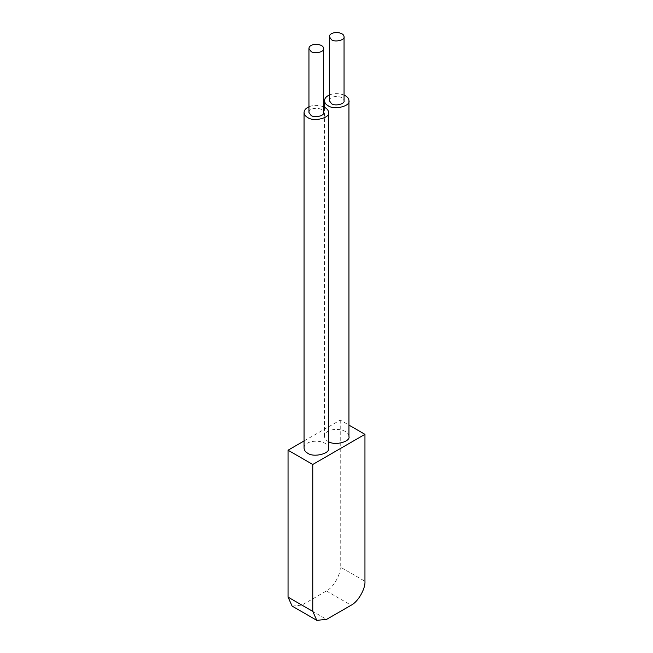 <?xml version="1.0" encoding="UTF-8"?>
<svg xmlns="http://www.w3.org/2000/svg" width="653" height="653" viewBox="0 0 653 653"><rect width="100%" height="100%" fill="white"/><g stroke="black" fill="none" stroke-linecap="round" stroke-linejoin="round"><path stroke-width="0.49" stroke-dasharray="3.27 2.45" d="M308.951 112.471C308.991 106.774 323.398 107.059 323.635 112.471M329.365 100.684C329.414 94.987 343.821 95.273 344.049 100.684M323.635 106.823C318.133 104.929 313.236 104.929 308.951 106.823M344.049 95.036C338.548 93.142 333.659 93.142 329.365 95.036M304.053 448.17C304.135 438.677 328.141 439.151 328.524 448.17M328.524 441.64L328.059 441.379C325.888 440.22 324.696 438.547 324.476 436.384C324.549 426.882 348.563 427.356 348.947 436.384M304.053 440.971L340.237 420.083L348.947 425.103M340.237 420.083L340.237 566.992L364.954 581.252M292.103 606.082L301.89 605.111L326.394 590.965C333.242 587.724 340.858 574.542 340.237 566.992M326.394 590.965L351.11 605.233M301.89 605.111L326.606 619.379M324.476 107.223L324.476 436.384"/><path stroke-width="0.98" d="M311.097 51.53C314.738 54.37 324.827 51.734 323.635 48.534C323.398 43.114 308.991 42.837 308.951 48.534L311.097 51.53M323.635 48.534L323.635 112.479C324.827 115.679 314.738 118.315 311.097 115.475L308.951 112.471L308.951 48.534M331.52 39.743C335.16 42.584 345.249 39.947 344.049 36.739C343.821 31.328 329.414 31.042 329.365 36.739L331.52 39.743M344.049 36.748L344.049 100.684C345.249 103.884 335.16 106.529 331.52 103.68L329.365 100.684L329.365 36.748M308.951 106.823C305.873 108.169 304.241 110.055 304.053 112.471C304.274 114.642 305.465 116.307 307.636 117.475C313.701 122.209 330.524 117.809 328.524 112.471C328.549 110.3 326.916 108.414 323.635 106.823M329.365 95.036C326.288 96.383 324.663 98.268 324.476 100.684C324.696 102.848 325.888 104.521 328.059 105.68C334.124 110.422 350.947 106.023 348.947 100.684C348.971 98.513 347.339 96.628 344.049 95.036M328.524 112.479L328.524 448.178C330.524 453.509 313.701 457.908 307.636 453.174C305.465 452.007 304.274 450.341 304.053 448.17L304.053 112.479M348.947 100.684L348.947 436.384C350.832 441.477 335.087 446.072 328.524 441.64M288.046 450.211L312.763 464.479L312.763 611.388L316.811 620.35L292.103 606.082L288.046 597.12L288.046 450.211L304.053 440.971M348.947 425.103L364.954 434.343L312.763 464.479M316.811 620.35L326.606 619.379L351.11 605.233C357.958 601.993 365.574 588.81 364.954 581.252L364.954 434.343M288.046 597.12L312.763 611.388M324.476 100.684L324.476 107.223"/></g></svg>
